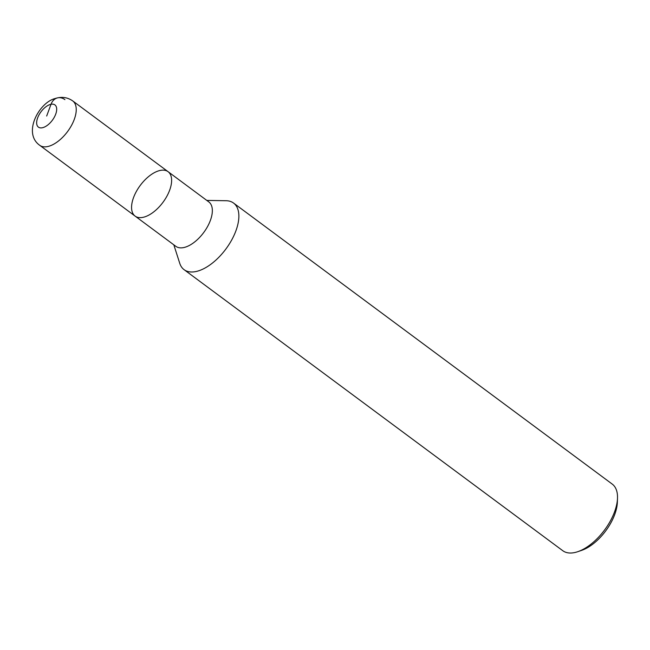<?xml version="1.0" encoding="UTF-8"?>
<svg xmlns="http://www.w3.org/2000/svg" width="650" height="650" viewBox="0 0 650 650"><rect width="100%" height="100%" fill="white"/><g stroke="black" fill="none" stroke-linecap="round" stroke-linejoin="round"><path stroke-width="0.97" d="M173.818 244.822L179.733 263.274A41.486 21.239 -53.4 0 0 184.096 269.677A41.486 21.239 -53.4 0 0 195.796 271.57A41.486 21.239 -53.4 0 0 231.652 240.061A41.486 21.239 -53.4 0 0 233.545 203.044A41.486 21.239 -53.4 0 0 226.192 200.728M168.074 171.681A27.657 14.162 -53.4 0 1 166.814 196.357A27.657 14.162 -53.4 0 1 142.911 217.36A27.657 14.162 -53.4 0 1 135.111 216.101L175.841 246.326A27.657 14.162 -53.4 0 0 183.641 247.585A27.657 14.162 -53.4 0 0 207.537 226.582A27.657 14.162 -53.4 0 0 208.804 201.906L168.074 171.681A27.657 14.162 -53.4 0 0 140.221 185.453A27.657 14.162 -53.4 0 0 135.111 216.101A27.657 14.162 -53.4 0 0 142.911 217.36A27.657 14.162 -53.4 0 0 166.814 196.357A27.657 14.162 -53.4 0 0 168.074 171.681L72.694 100.896C67.429 97.264 61.612 96.46 55.258 98.491C39.276 102.253 22.36 133.031 39.731 145.308A27.657 14.162 -53.4 0 0 47.531 146.575A27.657 14.162 -53.4 0 0 71.435 125.564A27.657 14.162 -53.4 0 0 72.694 100.896M184.096 269.677L562.762 550.696A41.486 21.239 -53.4 0 0 574.454 552.597A41.486 21.239 -53.4 0 0 577.801 551.679L581.628 550.371A37.334 19.118 -53.4 0 0 617.362 502.231L617.5 498.184A41.486 21.239 -53.4 0 0 612.202 484.071L233.545 203.052M577.801 551.679A41.486 21.239 -53.4 0 0 617.5 498.184M64.894 99.629A13.829 10.319 78.5 0 0 51.017 104.284L46.678 116.025M42.339 127.758A13.829 7.077 -53.4 0 0 56.664 108.566A13.829 7.077 -53.4 0 0 41.031 111.743A13.829 7.077 -53.4 0 0 42.339 127.758M226.151 200.728L206.781 200.411M135.111 216.101L39.731 145.308"/></g></svg>
